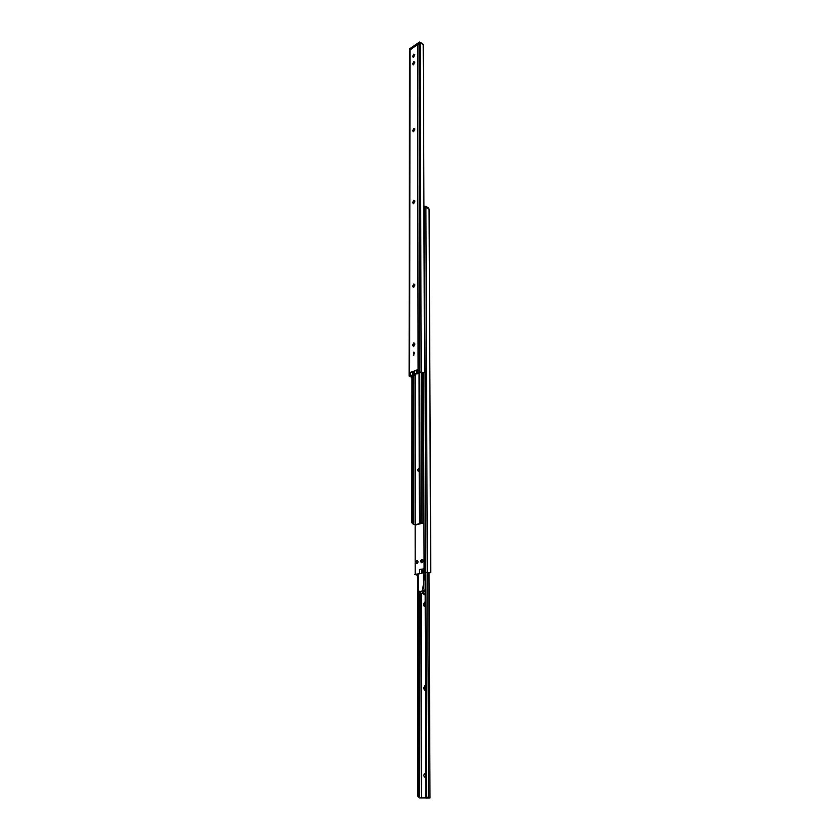 <?xml version="1.0" encoding="UTF-8"?>
<svg xmlns="http://www.w3.org/2000/svg" width="840" height="840" viewBox="0 0 840 840"><rect width="100%" height="100%" fill="white"/><g stroke="black" fill="none" stroke-linecap="round" stroke-linejoin="round"><path stroke-width="1.26" d="M410.351 375.837L410.351 376.541L410.204 375.9L413.91 375.322L415.317 373.947L418.047 373.758L417.974 372.939L419.244 372.456L424.399 372.708L424.536 371.69L423.203 44.268L420.357 43.302L421.103 372.036L418.079 372.33L416.861 373.464L413.259 374.168L412.87 374.987L409.647 375.543L409.227 376.562L411.968 377.055M413.847 355.268L413.847 352.096L413.375 355.299L414.708 352.349M413.7 203.763L414.75 200.571M414.876 201.169L413.816 200.298L412.766 202.314L413.228 203.774L414.876 201.169M413.647 131.806L414.761 128.751M414.834 129.224L413.805 128.468L412.776 130.473L413.175 131.817L414.834 129.224M413.616 64.838L414.761 61.898M414.803 62.265L413.794 61.614L412.786 63.609L413.133 64.848L414.803 62.265M413.606 57.362L414.761 54.432M414.803 54.789L413.794 54.149L412.786 56.144L413.123 57.372L414.803 54.789M413.774 287.584L413.584 286.282L414.729 284.235M414.918 285.002L413.837 283.973L412.755 285.999L413.301 287.616L414.918 285.002M413.826 346.626L413.595 345.188L414.708 343.161M414.939 344.032L413.847 342.909L412.745 344.935L413.364 346.657L414.939 344.032M412.619 374.651L412.619 371.805L413.259 371.312L410.498 372.382L412.619 372.131M420.357 43.302L418.919 43.365L409.994 50.043L409.647 375.543M409.5 49.812L409.101 376.026M416.577 373.149L416.567 370.293L417.218 369.8L414.435 370.87L416.524 370.639L416.524 373.485M424.253 372.624L421.103 372.036M423.392 45.077L424.463 372.593M411.453 377.097L410.351 376.541M411.968 377.412L411.443 377.475M414.298 374.976L414.288 374.336L414.298 374.976M410.308 49.654L417.27 44.867M417.858 44.541L417.302 44.52M412.577 372.151L412.577 374.997M419.202 468.353L418.572 468.237L418.236 471.398L419.202 470.894M413.406 524.475L416.241 524.822L423.181 523.047L419.507 522.784L422.006 523.047L415.359 524.664L413.406 524.475L411.999 522.701L413.627 524.202M411.968 375.469L411.905 522.827M412.052 375.469L411.999 522.701M412.209 375.491L412.167 523.257M413.364 375.459L413.364 524.149M419.507 522.784L419.296 521.524L420.042 520.842L420.767 522.69M419.044 372.53L419.296 521.524M419.233 372.456L419.496 520.884M419.759 372.445L420.042 520.842M417.007 560.458C415.748 561.561 415.674 562.611 416.776 563.619L417.007 563.609C418.268 562.517 418.341 561.466 417.239 560.458L417.007 560.458M423.644 573.426L425.334 572.565L430.605 572.649L425.754 572.355L422.762 573.069M422.751 569.09L419.349 569.457L422.741 569.1L422.762 572.964M415.905 574.403L421.05 573.468M430.605 572.649L429.145 210.42L428.873 208.478L425.901 207.69L424.001 208.215M421.606 569.321L421.617 573.29L414.603 574.497L417.617 574.99M422.205 559.388L421.691 559.493C420.42 560.585 420.346 561.645 421.459 562.663L422.216 562.548C423.486 561.446 423.56 560.396 422.447 559.377L422.688 559.461M425.901 207.69L427.298 572.334M429.072 209.223L430.815 572.428M417.06 575.075L415.905 574.78M417.617 575.19L417.039 575.284M416.43 574.298L417.617 574.885M427.193 572.544L429.461 572.702M416.388 574.434L417.617 574.613M424.62 594.773C423.255 592.977 423.433 591.308 425.166 589.785M425.166 589.701L422.93 591.392M422.814 592.988L424.169 594.815L425.177 594.468M425.523 777.252L425.523 773.587M425.765 773.798L425.04 773.43C423.455 774.774 423.455 776.087 425.05 777.399L425.775 777.032M424.778 606.365L424.242 604.296L425.177 602.375L424.515 602.186L423.339 604.832L424.326 606.449L425.219 605.997M425.481 685.976L424.778 685.692L423.57 688.359L424.683 690.154L425.492 689.735M423.286 572.68L423.318 584.955L422.447 590.972L423.245 592.914L420.935 593.324L419.108 591.843L419.444 797.895L417.879 796.131L419.559 797.916L425.88 797.937L426.058 796.226L426.636 796.226L427.413 798L425.88 797.969M417.606 574.067L417.879 796.131M417.711 574.046L417.974 796.142M417.879 574.014L418.152 796.835M425.114 574.056L424.043 578.424L425.135 580.482M425.114 572.607L425.838 796.919M425.313 572.565L426.058 796.226M425.87 572.554L426.636 796.226M429.639 797.958L426.038 798M425.135 579.642L425.124 575.484M425.135 690.039L424.483 687.75L425.344 685.86M422.478 591.245L418.961 591.591L418.079 585.911L418.058 573.982M423.644 572.586L423.675 584.409L422.741 590.919L423.245 592.914M423.318 584.955L423.675 584.409M409.5 49.896L409.112 375.963M413.259 371.312L413.259 374.168M414.435 373.716L414.435 370.87M417.218 369.8L417.228 372.656M417.627 44.825L418.079 372.33M410.498 375.218L410.498 372.382M419.034 43.355L419.632 372.068M412.745 345.492L413.595 345.755M412.745 344.935L413.595 345.188M412.755 286.545L413.584 286.829M412.755 285.999L413.584 286.282M412.786 56.616L413.564 57.015M412.786 56.144L413.564 56.543M412.786 64.082L413.564 64.47M412.786 63.609L413.564 64.008M412.776 130.966L413.574 131.334M412.776 130.473L413.574 130.84M412.766 202.828L413.574 203.154M412.766 202.314L413.574 202.64M415.034 374.062L415.107 524.654M415.265 373.968L415.359 524.664M421.522 372.393L421.89 522.774M415.149 524.916L415.181 574.235M419.36 573.426L419.349 569.457M423.728 568.586L423.738 572.565M423.518 372.75L424.106 572.492M424.505 207.743L425.754 572.355M418.74 468.269L418.31 471.408L417.711 470.495M419.202 468.647L418.572 468.457C417.396 469.697 417.396 470.6 418.572 471.156L419.202 470.6M424.977 207.722L424.967 206.315L424.001 206.84M425.166 206.273L428.075 207.512L425.166 206.315L425.177 207.722M428.075 207.974L425.124 206.231L424.001 206.777L424.967 206.293M419.475 43.334L419.475 42.084L409.7 48.783L409.7 49.917M419.664 42.074L422.447 43.554L419.664 42.084L419.675 43.323M422.216 562.548L421.312 561.655M421.544 560.07L422.51 559.44L421.239 561.194C421.901 562.926 422.552 562.8 423.192 560.784C422.541 559.041 421.89 559.167 421.26 561.183L422.153 562.558M416.115 562.244C416.756 563.976 417.386 563.85 418.026 561.845C417.386 560.112 416.745 560.238 416.115 562.244M417.05 563.598L416.168 562.726M416.409 561.12L417.512 560.553M420.882 593.271L421.302 797.885M421.124 593.282L421.565 797.885M427.718 572.618L428.61 797.99M423.57 688.359L424.494 688.422M423.57 687.687L424.483 687.75M423.339 604.832L424.242 604.937M423.339 604.191L424.242 604.296M424.043 578.424L424.945 578.55M424.043 576.524L424.935 576.65M422.447 590.972L418.961 591.591M423.276 372.76L424.399 372.708M418.446 372.76L418.446 373.401M422.772 372.561L423.181 523.047M422.741 569.048L422.751 573.017M429.492 572.702L430.689 572.67M409.668 49.896L409.731 48.72L419.507 42.021L422.447 43.649M417.469 560.532L416.094 562.254L417.007 563.609M429.019 572.807L429.996 797.969"/></g></svg>
